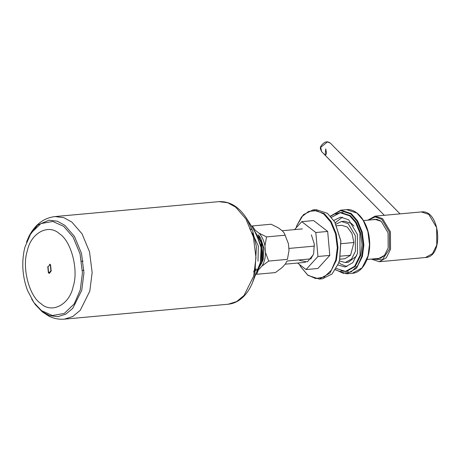 <?xml version="1.0" encoding="UTF-8"?>
<svg xmlns="http://www.w3.org/2000/svg" width="461" height="461" viewBox="0 0 461 461"><rect width="100%" height="100%" fill="white"/><g stroke="black" fill="none" stroke-linecap="round" stroke-linejoin="round"><path stroke-width="0.69" d="M80.277 289.9L82.433 272.895L80.041 253.85L73.143 237.213L63.739 226.374L52.773 221.453L40.92 223.579L30.985 233.093L24.946 247.096L23.989 251.297C21.598 264.718 22.791 277.816 27.568 290.586L33.907 302.566L41.478 310.622L52.445 315.543L64.304 313.417L74.238 303.903L80.277 289.9M26.502 242.134L28.997 236.251L37.698 225.008L49.056 220.174L57.354 221.217L64.834 225.337L74.451 236.424L81.511 253.435L83.948 272.918L81.747 290.315L72.757 308.369L65.756 314.183L57.844 316.672L49.546 315.629L42.066 311.503L35.215 304.479L31.694 299.149M257.987 261.203L258.339 246.03L252.184 232.845M255.089 230.097L252.369 225.942L271.103 224.236L278.565 227.959L282.553 231.042L284.328 233.283L288.413 243.673L289.018 250.467L287.422 259.364L268.688 261.07L265.548 252.605L264.942 245.811C263.894 240.602 261.94 236.389 259.076 233.18L255.031 230.068M287.422 259.364L289.018 250.467M286.857 261.318L285.468 263.899L282.092 267.611L275.396 272.572L256.668 274.278L258.2 270.388M288.413 243.673L284.328 233.283M261.422 263.715L263.312 258.961L263.98 248.508L260.655 238.083L258.846 235.479M258.615 269.748L261.998 266.037C264.251 262.39 265.432 257.912 265.548 252.605M285.273 235.202L266.539 236.908L259.076 233.18M264.942 245.811L266.539 236.908M261.998 266.037L268.688 261.07M255.982 273.984L256.668 274.278M252.369 225.942L251.671 226.403M335.602 214.117L340.685 212.458L350.354 215.621L356.244 222.415L360.565 232.834L362.064 244.768L360.715 255.429L355.206 266.487L346.073 271.575L340.771 270.861M288.84 248.439L314.448 246.111M341.123 243.679L353.927 242.515L350.562 255.244L340.449 256.16M311.083 258.84L286.967 261.035M336.749 225.763L341.855 225.302L347.323 227.089L351.956 233.473L353.927 242.515M335.983 224.179L341.509 221.499L348.216 223.694L355.31 235.646L355.408 251.326L351.587 259.001L345.249 262.534L339.325 260.897M350.562 255.244L344.903 258.73L339.792 259.197M375.456 219.488L377.899 219.574M381.385 257.849L379 258.379M341.509 221.499L344.649 221.217L351.363 223.412L353.985 226.028M356.699 255.826L348.389 262.246L345.249 262.534M341.555 212.607L342.269 212.423M347.629 271.322L346.897 271.27M338.581 263.145L339.676 259.658L340.875 240.924L334.847 222.098M312.961 209.928L316.16 209.634L327.466 213.339L334.772 221.972L340.8 240.913L339.584 259.895L338.535 263.289L332.035 274.018L322.458 278.778L319.26 279.072L329.943 273.125L336.386 260.188L337.965 247.724L336.213 233.762L331.159 221.568L324.267 213.627L312.961 209.928L303.384 214.688L296.838 225.562M300.572 266.608L307.954 275.373L319.26 279.072M296.06 227.924L296.786 225.706L301.58 216.906L308.605 211.426L316.54 210.625L323.801 214.065L330.6 221.902L335.591 233.934L337.319 247.713L335.764 260.01L331.396 270.14L324.21 277.021L315.635 278.553L307.706 274.998L300.497 266.475L299.391 264.43M297.593 263.041L306.029 269.57L317.883 268.486L329.799 255.4L327.673 231.445L313.624 220.577L301.771 221.655L294.521 229.613M313.278 254.599L310.795 258.863M299.218 259.918L299.955 260.54L307.401 261.831L313.192 254.835L313.699 253.198L314.287 244.019L311.371 234.862M306.029 269.57L317.946 256.477L315.814 232.523L301.771 221.655M317.946 256.477L329.799 255.4M315.814 232.523L327.673 231.445M325.161 154.608L325.737 148.84L326.549 153.282L325.714 154.942L325.161 154.608M372.644 219.736L374.776 219.24L381.235 221.349L388.064 232.857L388.162 247.955L384.48 255.348L378.372 258.748L376.188 258.638M342.431 217.148L335.245 222.796M338.852 262.39L340.639 263.986L346.937 266.648M337.878 264.977L345.116 266.988L352.815 262.701L357.459 253.371L357.338 234.326L348.723 219.811L340.575 217.143L333.822 220.427M331.534 217.31L340.172 212.734L349.766 215.875L355.61 222.611L359.903 232.955L360.047 255.371L354.578 266.349L345.514 271.396L336.19 268.458M49.534 264.182L50.549 264.712L51.194 270.941L49.408 273.385L48.399 272.854L47.754 266.631M50.906 270.578L50.37 265.392L49.529 264.948L48.036 266.988L48.578 272.174L49.419 272.618L50.906 270.578M27.291 250.957C30.829 232.88 48.532 223.424 59.469 233.773C71.236 240.994 78.785 269.973 73.19 286.471C69.646 304.554 51.949 314.004 41.006 303.655C29.239 296.435 21.696 267.455 27.291 250.957M260.966 240.429L262.609 258.465M252.824 228.212L261.473 243.12L261.548 262.418L256.806 271.955M258.01 268.97L260.598 262.505L261.099 245.817L254.547 230.926M260.315 262.637L252.495 282.605L254.789 275.666L256.408 246.727L252.83 231.457L246.658 218.514L256.16 233.468L261.139 247.868L260.315 262.637M252.305 283.071L252.495 282.605C249.257 290.574 244.728 296.509 238.907 300.411C235.571 302.589 232.016 303.857 228.235 304.22L236.643 301.569L244.088 295.392L253.648 276.202L255.988 257.711L253.389 237L245.886 218.912L235.663 207.133L227.717 202.748L218.894 201.641C229.78 201.146 239.034 206.77 246.658 218.514M35.215 304.479L42.337 311.907L48.768 316.073C53.735 318.563 58.945 319.582 64.396 319.139L72.803 316.494L80.243 310.316L89.803 291.122L92.148 272.63L89.549 251.919L82.046 233.836L71.824 222.052L63.872 217.673L55.055 216.561L218.894 201.641M363.504 220.571L375.219 219.505L380.815 221.038M383.99 255.884L378.763 258.408L367.048 259.474M340.835 210.147L346.465 209.634L356.877 213.04L363.222 220.358L367.878 231.583L369.492 244.439L368.039 255.918L362.104 267.829L352.267 273.31L346.632 273.822L356.474 268.342L362.404 256.431L363.862 244.952L362.248 232.096L357.592 220.871L351.247 213.552L340.835 210.147L330.485 216.111M330.623 216.267L340.627 210.625L350.781 213.996L357.039 221.205L361.626 232.269L363.216 244.941L361.781 256.253L357.765 265.571L351.155 271.898L343.266 273.31L335.487 269.65M330.312 143.089C328.272 141.654 326.359 141.458 324.567 142.489C321.38 144.812 320.003 146.944 320.441 148.88L321.617 151.657L320.706 147.353L327.396 141.948L330.312 143.089L400.05 213.869M375.093 216.146L421.331 211.933L428.782 214.371L436.659 227.648L436.774 245.068L432.527 253.602L425.48 257.52L379.242 261.733L386.289 257.814L390.536 249.28L390.421 231.86L382.544 218.583L375.093 216.146L367.786 220.179M368.327 220.133L375.093 216.924L381.771 219.315L389.389 232.148L389.499 248.992L382.319 259.82L371.871 259.036M249.649 228.91L252.173 229.647M258.183 234.747L262.972 246.773L262.459 260.286L261.813 262.355M260.909 264.533L257.687 269.184M257.682 269.189L253.562 271.84M253.948 270.872L256.218 268.803M252.64 227.924L261.658 242.722L261.836 262.269L256.679 272.272M28.997 236.251C35.197 224.444 43.881 217.88 55.055 216.561M64.396 319.139L228.235 304.22M263.035 259.975L262.73 260.828M346.632 273.822L335.377 269.823M346.465 209.634C356.987 208.309 367.642 221.891 369.319 238.366C371.629 255.688 363.458 272.728 352.267 273.31M375.219 219.505L379.91 220.462M383.2 256.616L378.763 258.408M282.155 230.736L302.376 228.898M305.418 262.326L285.226 264.17M380.504 258.246L379.236 258.362M375.692 219.459L376.96 219.344M313.192 254.835L313.365 254.363M321.617 151.657L384.324 215.304M379.242 261.733L371.33 259.082M421.331 211.933C440.048 209.023 444.421 257.002 425.48 257.52M348.343 271.137L345.514 271.396M343.001 212.481L340.172 212.734M81.568 261.266L83.084 261.128M83.914 270.244L82.398 270.382"/></g></svg>
